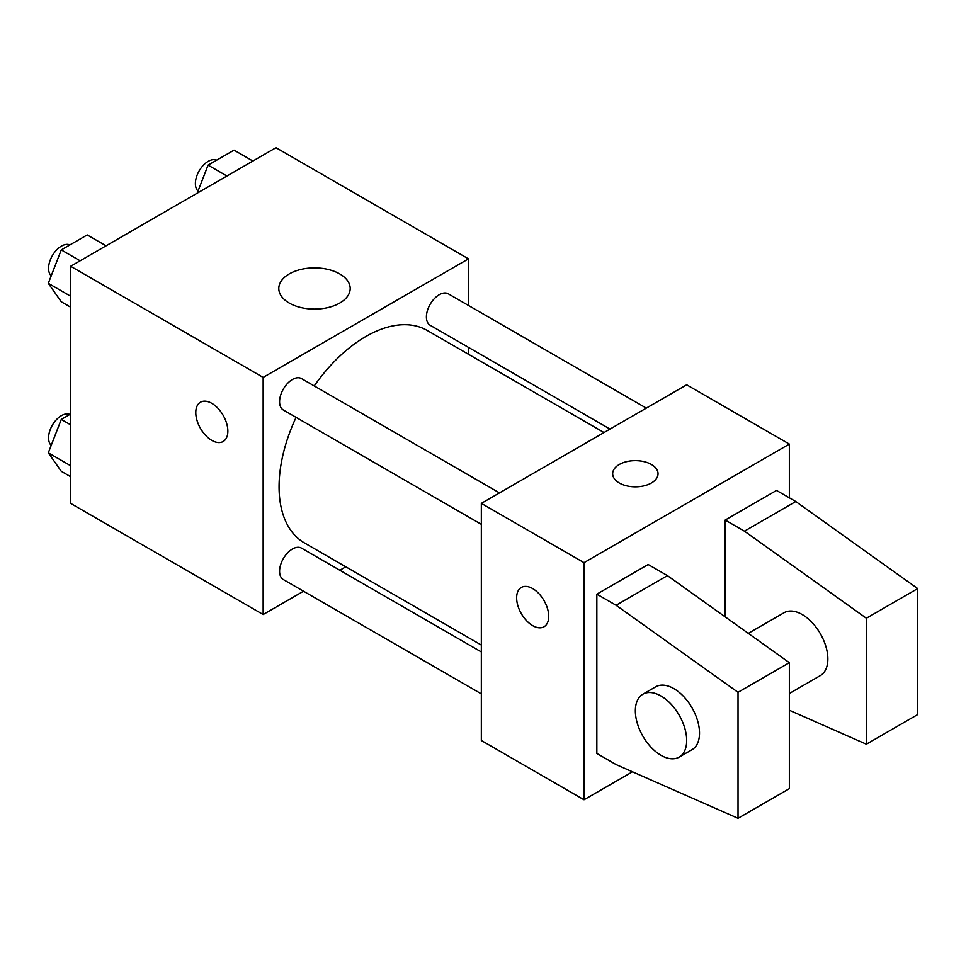 <?xml version="1.0" encoding="UTF-8"?>
<svg xmlns="http://www.w3.org/2000/svg" width="966" height="966" viewBox="0 0 966 966"><rect width="100%" height="100%" fill="white"/><g stroke="black" fill="none" stroke-linecap="round" stroke-linejoin="round"><path stroke-width="1.45" d="M303.529 591.216L263.15 614.521L70.639 503.383L70.639 266.266L275.986 147.701L468.498 258.852L468.498 305.473M345.804 566.813L339.827 570.254M296.079 417.372A122.694 70.844 120 0 0 279.065 486.779A122.694 70.844 120 0 0 304.483 542.952L481.334 645.059M604.028 432.539L427.177 330.432A122.694 70.844 120 0 0 314.228 385.941M468.498 347.386L468.498 354.293M263.15 614.521L263.15 377.404L468.498 258.852M646.314 408.123L448.321 293.821A18.149 10.481 120 0 0 434.326 298.675A18.149 10.481 120 0 0 426.404 316.945A18.149 10.481 120 0 0 430.16 325.252L610.005 429.085M481.334 651.953L301.489 548.12A18.149 10.481 120 0 0 287.506 552.987A18.149 10.481 120 0 0 279.585 571.256A18.149 10.481 120 0 0 283.34 579.564L481.334 693.878M481.334 524.333L283.34 410.019A18.149 10.481 -60 0 1 283.34 389.069A18.149 10.481 -60 0 1 301.489 378.587L499.482 492.901M263.15 377.404L70.639 266.266M289.257 303.058A35.694 20.6 180 0 1 278.8 288.496A35.694 20.6 180 0 1 314.493 267.884A35.694 20.6 180 0 1 350.187 288.496A35.694 20.6 180 0 1 328.15 307.526A35.694 20.6 180 0 1 289.257 303.058M227.855 431.126A22.689 13.101 60 0 1 223.158 441.522A22.689 13.101 60 0 1 200.469 428.421A22.689 13.101 60 0 1 200.469 402.218A22.689 13.101 60 0 1 217.954 408.304A22.689 13.101 60 0 1 227.855 431.126M223.17 441.51A22.689 13.101 60 0 1 200.481 428.409A22.689 13.101 60 0 1 200.481 402.218M632.476 771.786L584.007 799.776L481.334 740.487L481.334 503.371L686.681 384.818L789.355 444.094L789.355 497.816M651.386 483A22.689 13.101 180 0 1 626.668 485.838A22.689 13.101 180 0 1 612.661 473.738A22.689 13.101 180 0 1 635.35 460.637A22.689 13.101 180 0 1 658.039 473.738A22.689 13.101 180 0 1 651.386 483M584.007 799.776L584.007 562.659L481.334 503.371M584.007 562.659L789.355 444.094M658.039 473.738A22.689 13.101 0 0 0 635.35 460.649A22.689 13.101 0 0 0 612.661 473.738M532.677 625.642A22.689 13.101 60 0 1 517.848 605.646A22.689 13.101 60 0 1 521.326 587.461A22.689 13.101 60 0 1 544.015 600.562A22.689 13.101 60 0 1 544.015 626.765A22.689 13.101 60 0 1 532.677 625.642M521.338 587.461A22.689 13.101 -120 0 0 517.861 605.646A22.689 13.101 -120 0 0 532.689 625.63A22.689 13.101 -120 0 0 544.027 626.753M596.843 753.456L596.843 594.15L616.091 605.259L738.024 692.32L738.024 818.299L616.091 764.577L596.843 753.456M738.024 818.299L789.355 788.654L789.355 662.688L667.434 575.627L648.186 564.506L596.843 594.15M725.188 616.863L725.188 520.046L776.519 490.414L795.779 501.523L917.7 588.584L917.7 714.562L866.357 744.194L866.357 618.228L744.436 531.167L725.188 520.046M789.355 693.491L820.339 675.596A36.297 20.962 -120 0 0 820.339 633.684A36.297 20.962 -120 0 0 784.042 612.722L748.3 633.37M789.355 710.264L866.357 744.194M642.861 694.228L655.697 686.826A36.297 20.962 60 0 1 691.994 707.776A36.297 20.962 60 0 1 691.994 749.701L679.17 757.102A36.297 20.962 60 0 1 661.01 755.315A36.297 20.962 60 0 1 637.306 723.317A36.297 20.962 60 0 1 642.861 694.228A36.297 20.962 60 0 1 679.17 715.19A36.297 20.962 60 0 1 679.17 757.102M917.7 588.584L866.357 618.228M789.355 662.688L738.024 692.32M795.779 501.523L744.436 531.167M667.434 575.627L616.091 605.259M70.639 307.176L61.269 301.754L48.3 283.316L61.269 249.892L87.206 234.919L106.067 245.811M70.639 296.212L48.3 283.316M80.13 260.784L61.269 249.892M69.89 244.917A18.149 10.481 120 0 0 56.125 250.472A18.149 10.481 120 0 0 48.566 268.343A18.149 10.481 120 0 0 51.21 275.817M197.197 193.2L208.088 165.126L234.026 150.153L252.887 161.044M226.962 176.017L208.088 165.126M216.71 160.139A18.149 10.481 120 0 0 202.945 165.705A18.149 10.481 120 0 0 195.386 183.576A18.149 10.481 120 0 0 198.03 191.051M70.639 476.709L61.269 471.299L48.3 452.849L61.269 419.425L70.639 414.016M70.639 465.745L48.3 452.849M70.639 424.835L61.269 419.425M69.89 414.45A18.149 10.481 120 0 0 56.125 420.005A18.149 10.481 120 0 0 48.566 437.876A18.149 10.481 120 0 0 51.21 445.362"/></g></svg>
